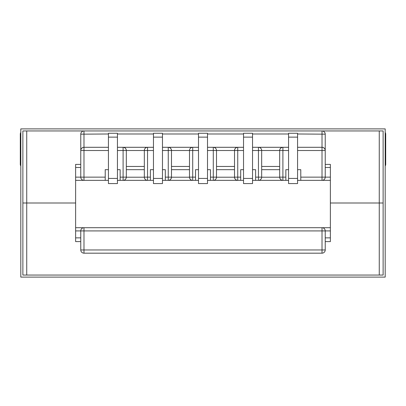 <?xml version="1.0" encoding="UTF-8"?>
<svg xmlns="http://www.w3.org/2000/svg" width="406" height="406" viewBox="0 0 406 406"><rect width="100%" height="100%" fill="white"/><g stroke="black" fill="none" stroke-linecap="round" stroke-linejoin="round"><path stroke-width="0.61" d="M198.498 137.126L198.498 178.427L207.502 178.427L207.502 137.126L198.498 137.126L198.498 133.264L207.502 133.264L207.502 137.126M207.502 178.427L207.502 183.573L198.498 183.573L198.498 178.427M252.537 137.126L252.537 133.264L243.529 133.264L243.529 178.427L252.537 178.427L252.537 137.126L243.529 137.126M297.568 178.427L297.568 183.573L288.559 183.573L288.559 178.427L297.568 178.427L297.568 137.126L288.559 137.126L288.559 178.427M297.568 137.126L297.568 133.264L288.559 133.264L288.559 137.126M207.502 147.292L243.529 147.292M252.537 147.292L288.559 147.292M297.568 147.292L322.014 147.292A3.218 3.218 0 0 1 325.231 150.504L325.231 177.138L330.377 177.138M153.463 147.292L117.441 147.292M108.432 147.292L83.986 147.292A3.218 3.218 0 0 0 80.769 150.504L80.769 177.138L75.623 177.138M198.498 147.292L162.471 147.292M198.498 169.678L195.54 169.678L195.54 177.138L192.708 177.138L192.708 150.504L189.49 150.504L189.49 177.138A3.218 3.218 0 0 0 192.708 180.355L198.498 180.355M210.46 177.138L213.292 177.138L213.292 147.292A3.218 3.218 0 0 1 216.51 150.504L216.51 177.138A3.218 3.218 0 0 1 213.292 180.355L210.46 180.355L210.46 169.678L207.502 169.678M243.529 169.678L240.697 169.678L240.697 180.355L237.738 180.355C235.83 180.162 234.759 179.112 234.521 177.209L216.51 177.209M288.559 169.678L285.86 169.678L285.86 180.355L282.901 180.355A3.218 3.218 0 0 1 279.683 177.138L279.683 150.504L261.672 150.504L261.672 177.138A3.218 3.218 0 0 1 258.455 180.355L255.623 180.355L255.623 169.678L252.537 169.678M300.785 177.138L325.231 177.138A3.218 3.218 0 0 1 322.014 180.355L300.785 180.355L300.785 169.678L297.568 169.678M325.231 237.865L330.377 237.865M330.377 167.49L325.231 167.49M385.187 132.422A3.218 3.218 0 0 1 385.7 134.168A3.218 3.218 0 0 0 385.187 132.422A3.218 3.218 0 0 1 385.7 134.168L385.7 164.273A3.218 3.218 0 0 1 385.187 166.018A3.218 3.218 0 0 0 385.7 164.273L385.187 164.273M108.432 133.99L80.769 134.168L80.769 150.504L80.769 134.168A3.218 3.218 0 0 1 83.986 130.95L322.014 130.95A3.218 3.218 0 0 1 325.231 134.168L325.231 150.504L325.231 134.168L297.568 133.99M75.623 167.49L80.769 167.49M285.86 180.355L288.559 180.355M297.568 180.355L300.785 180.355M240.697 180.355L243.529 180.355M252.537 180.355L255.623 180.355M207.502 180.355L210.46 180.355M162.471 169.678L165.303 169.678L165.303 180.355L168.262 180.355C170.17 180.162 171.241 179.112 171.479 177.209L189.49 177.209M165.303 180.355L162.471 180.355M153.463 180.355L150.377 180.355L150.377 177.138L147.545 177.138L147.545 150.504L153.463 150.504M117.441 169.678L120.14 169.678L120.14 180.355L123.099 180.355A3.218 3.218 0 0 0 126.317 177.138L126.317 150.504L144.328 150.504L144.328 177.138A3.218 3.218 0 0 0 147.545 180.355L150.377 180.355M120.14 180.355L117.441 180.355M108.432 180.355L105.215 180.355L105.215 177.138L83.986 177.138L83.986 150.504L108.432 150.504M75.623 180.355L105.215 180.355M75.623 230.918L80.769 230.918A3.218 3.218 0 0 1 83.986 227.705L330.377 227.705M80.769 237.865L75.623 237.865M330.377 230.918L325.231 230.918L325.231 249.964A3.218 3.218 0 0 1 322.014 253.177L83.986 253.177A3.218 3.218 0 0 1 80.769 249.964L83.986 249.964L83.986 227.705L75.623 227.705M213.292 180.355A3.218 3.218 0 0 0 216.51 177.138L213.292 177.138L213.292 180.355L237.738 180.355A3.218 3.218 0 0 1 234.521 177.138L234.521 150.504A3.218 3.218 0 0 1 237.738 147.292C235.8 147.495 234.729 148.566 234.521 150.504L207.502 150.504M288.559 150.504L282.901 150.504L282.901 147.292A3.218 3.218 0 0 0 279.683 150.504A3.218 3.218 0 0 1 282.901 147.292C280.957 147.495 279.886 148.566 279.683 150.504L282.901 150.504L282.901 177.138L285.86 177.138M330.377 180.355L322.014 180.355L322.014 147.292C323.952 147.495 325.023 148.566 325.231 150.504L297.568 150.504M255.623 177.138L258.455 177.138L258.455 150.504L261.672 150.504A3.218 3.218 0 0 0 258.455 147.292L258.455 150.504L252.537 150.504M325.231 230.918A3.218 3.218 0 0 0 322.014 227.705A3.218 3.218 0 0 1 325.231 230.918L80.769 230.918L80.769 249.964M234.521 169.678L216.51 169.678M279.683 169.678L261.672 169.678M261.672 177.138L258.455 177.138L258.455 180.355L282.901 180.355C280.988 180.162 279.917 179.112 279.683 177.209L261.667 177.209M252.537 178.427L252.537 183.573L243.529 183.573L243.529 178.427M153.463 178.427L153.463 133.264L162.471 133.264L162.471 178.427L153.463 178.427L153.463 183.573L162.471 183.573L162.471 178.427M108.432 178.427L108.432 133.264L117.441 133.264L117.441 178.427L108.432 178.427L108.432 183.573L117.441 183.573L117.441 178.427M108.432 137.126L117.441 137.126M153.463 169.678L150.377 169.678L150.377 177.138M108.432 169.678L105.215 169.678L105.215 177.138M20.813 132.422A3.218 3.218 0 0 0 20.3 134.168L20.3 164.273A3.218 3.218 0 0 0 20.813 166.018A3.218 3.218 0 0 1 20.3 164.273L20.813 164.273M162.471 150.504L168.262 150.504L168.262 180.355A3.218 3.218 0 0 0 171.479 177.138L171.479 150.504A3.218 3.218 0 0 0 168.262 147.292C170.2 147.495 171.271 148.566 171.479 150.504L189.49 150.504A3.218 3.218 0 0 1 192.708 147.292L192.708 150.504L198.498 150.504M117.441 150.504L123.099 150.504L123.099 147.292A3.218 3.218 0 0 1 126.317 150.504A3.218 3.218 0 0 0 123.099 147.292C125.043 147.495 126.114 148.566 126.317 150.504L123.099 150.504L123.099 177.138L120.14 177.138M83.986 147.292C82.048 147.495 80.977 148.566 80.769 150.504L83.986 150.504L83.986 130.95L22.873 130.95L22.873 203L75.623 203L75.623 164.4L80.769 164.4L75.623 164.4M195.54 180.355L195.54 177.138M144.328 150.504A3.218 3.218 0 0 1 147.545 147.292L147.545 150.504L144.328 150.504A3.218 3.218 0 0 1 147.545 147.292M171.479 169.678L189.49 169.678M126.317 169.678L144.328 169.678M144.328 177.138L147.545 177.138L147.545 180.355L123.099 180.355A3.218 3.218 0 0 0 126.317 177.138L123.099 177.138L123.099 180.355C125.012 180.162 126.083 179.112 126.317 177.209L144.333 177.209M83.986 180.355A3.218 3.218 0 0 1 80.769 177.138L83.986 177.138L83.986 180.355A3.218 3.218 0 0 1 80.769 177.138M153.463 137.126L162.471 137.126M330.377 164.4L325.231 164.4L330.377 164.4L330.377 203L383.127 203L383.127 130.95L322.014 130.95L322.014 147.292M75.623 241.6L80.769 241.6L75.623 241.6L75.623 203L22.873 203L22.873 275.05L383.127 275.05L383.127 203L330.377 203L330.377 241.6L325.231 241.6L330.377 241.6M165.303 177.138L171.479 177.138A3.218 3.218 0 0 1 168.262 180.355L192.708 180.355L192.708 177.138L189.49 177.138A3.218 3.218 0 0 0 192.708 180.355M385.187 277.11L20.813 277.11L20.813 128.89L385.187 128.89L385.187 277.11M243.529 150.504L237.738 150.504L237.738 177.138L240.697 177.138M234.521 150.504L237.738 150.504L237.738 147.292M237.738 177.138L237.738 180.355A3.218 3.218 0 0 1 234.521 177.138L237.738 177.138M282.901 177.138L282.901 180.355A3.218 3.218 0 0 1 279.683 177.138L282.901 177.138M83.986 253.177L83.986 249.964L322.014 249.964L322.014 227.705M385.7 134.168L385.187 134.168M288.559 133.99L252.537 133.99M243.529 133.99L207.502 133.99M198.498 133.99L162.471 133.99M153.463 133.99L117.441 133.99M261.672 166.46L279.683 166.46M216.51 166.46L234.521 166.46M261.672 150.504A3.218 3.218 0 0 0 258.455 147.292M325.231 249.964L322.014 249.964L322.014 253.177M322.014 180.355A3.218 3.218 0 0 0 325.231 177.138M171.479 150.504L168.262 150.504L168.262 147.292M20.3 134.168L20.813 134.168M144.328 166.46L126.317 166.46M189.49 166.46L171.479 166.46M80.769 230.918A3.218 3.218 0 0 1 83.986 227.705M379.265 275.05L379.265 130.95M26.735 130.95L26.735 275.05"/></g></svg>
